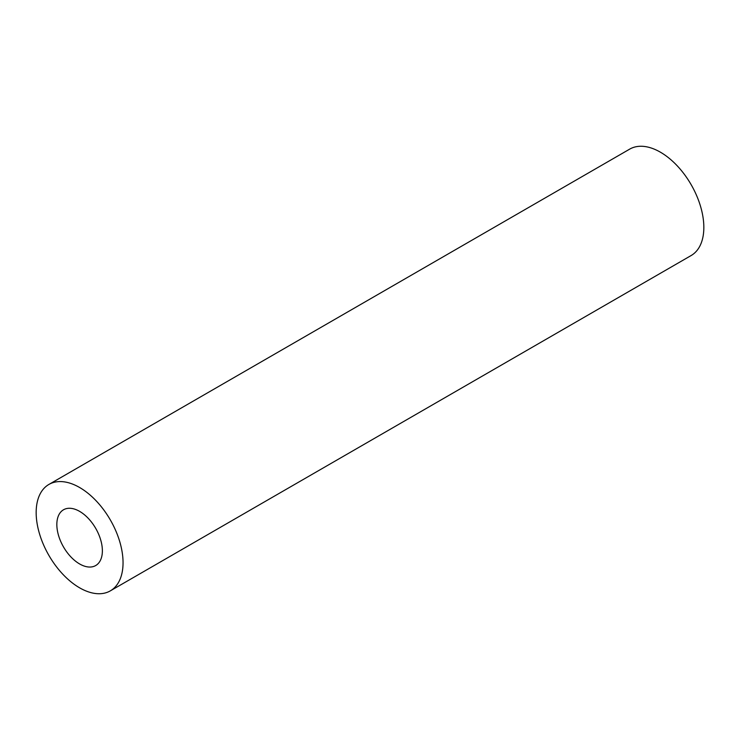 <?xml version="1.0" encoding="UTF-8"?>
<svg xmlns="http://www.w3.org/2000/svg" width="740" height="740" viewBox="0 0 740 740"><rect width="100%" height="100%" fill="white"/><g stroke="black" fill="none" stroke-linecap="round" stroke-linejoin="round"><path stroke-width="1.11" d="M79.606 511.368A32.199 18.593 -120 0 0 63.511 509.777A32.199 18.593 -120 0 0 58.571 535.575A32.199 18.593 -120 0 0 79.606 563.945A32.199 18.593 -120 0 0 95.71 565.536A32.199 18.593 -120 0 0 100.64 539.738A32.199 18.593 -120 0 0 79.606 511.368M79.606 587.819A61.439 35.474 -120 0 0 110.325 590.862A61.439 35.474 -120 0 0 119.741 541.634A61.439 35.474 -120 0 0 79.606 487.493A61.439 35.474 -120 0 0 48.886 484.45A61.439 35.474 -120 0 0 39.47 533.679A61.439 35.474 -120 0 0 79.606 587.819M110.325 590.862L691.114 255.55A61.439 35.474 -120 0 0 700.53 206.321A61.439 35.474 -120 0 0 660.395 152.181A61.439 35.474 -120 0 0 629.675 149.138L48.886 484.45"/></g></svg>
